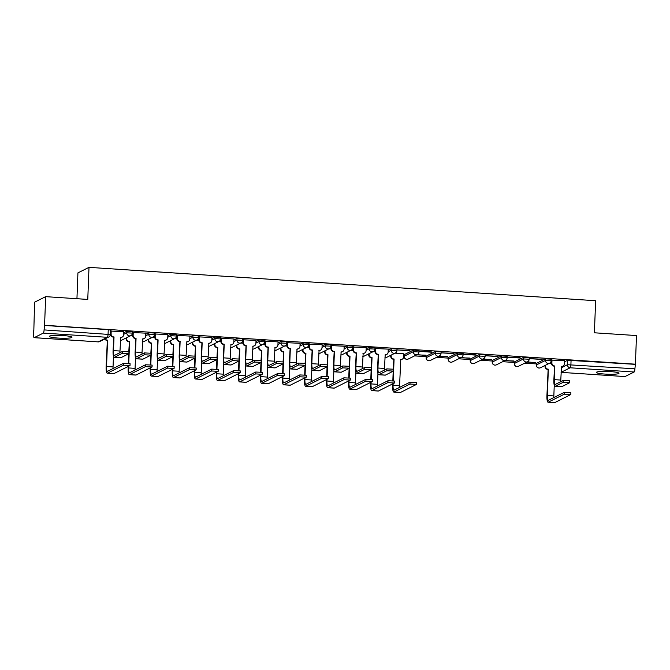 <?xml version="1.0" encoding="UTF-8"?>
<svg xmlns="http://www.w3.org/2000/svg" width="670" height="670" viewBox="0 0 670 670"><rect width="100%" height="100%" fill="white"/><g stroke="black" fill="none" stroke-linecap="round" stroke-linejoin="round"><path stroke-width="1" d="M58.131 338.074A11.315 1.382 -177.8 0 0 71.958 337.253A11.315 1.382 -177.8 0 0 63.164 335.561A11.315 1.382 -177.8 0 0 49.346 336.382A11.315 1.382 -177.8 0 0 58.131 338.074M605.169 374.095A11.315 1.382 -177.8 0 0 618.988 373.274A11.315 1.382 -177.8 0 0 610.202 371.582A11.315 1.382 -177.8 0 0 596.384 372.403A11.315 1.382 -177.8 0 0 605.169 374.095M132.467 331.608L126.814 331.24L126.756 332.822L132.476 333.116L132.534 331.533M154.502 333.065L148.857 332.689L148.79 334.271L154.519 334.573L154.577 332.99M176.545 334.514L170.892 334.146L170.833 335.72L176.553 336.022L176.62 334.439M198.588 335.963L192.935 335.595L192.876 337.178L198.596 337.471L198.655 335.888M220.623 337.42L214.97 337.043L214.911 338.626L220.639 338.928L220.698 337.345M242.666 338.869L237.013 338.492L236.954 340.075L242.674 340.377L242.733 338.794M264.7 340.318L259.055 339.95L258.988 341.533L264.717 341.826L264.776 340.243M286.743 341.767L281.09 341.399L281.031 342.981L286.752 343.274L286.819 341.7M308.786 343.224L303.133 342.847L303.075 344.43L308.795 344.732L308.853 343.149M330.821 344.673L325.168 344.305L325.109 345.879L330.838 346.181L330.896 344.598M352.864 346.122L347.211 345.753L347.152 347.336L352.872 347.63L352.931 346.047M374.899 347.579L369.254 347.202L369.187 348.785L374.915 349.087L374.974 347.504M396.942 349.028L391.288 348.651L391.23 350.234L396.95 350.536L397.017 348.953M418.984 350.477L413.331 350.109L413.273 351.691L418.993 351.984L419.052 350.402M441.019 351.926L435.366 351.557L435.307 353.14L441.036 353.433L441.094 351.859M463.062 353.383L457.409 353.006L457.35 354.589L463.07 354.891L463.129 353.308M485.097 354.832L479.452 354.464L479.385 356.046L485.114 356.34L485.172 354.757M507.14 356.281L501.487 355.912L501.428 357.495L507.148 357.788L507.215 356.206M529.183 357.738L523.53 357.361L523.471 358.944L529.191 359.246L529.25 357.663M551.217 359.187L545.564 358.819L545.506 360.393L551.234 360.695L551.293 359.112M45.669 296.651L87.77 299.431L89.001 267.355L595.63 300.713L594.399 332.789L636.5 335.561L635.403 364.187L44.572 325.277L45.669 296.651L34.597 302.178L33.818 330.821M414.537 355.896L426.145 356.658M436.58 357.345L448.188 358.107M458.615 358.793L470.223 359.555M480.658 360.242L492.266 361.013M502.701 361.7L514.309 362.462M524.736 363.148L536.343 363.911M76.941 298.711L77.929 272.874L89.001 267.355M33.5 330.804L33.651 335.101A2.898 0.628 -86.2 0 0 34.103 337.672A2.898 0.628 -86.2 0 0 34.187 337.655L43.316 333.091A2.898 0.628 -86.2 0 0 44.078 329.9L110.324 334.548L110.5 330.084L108.247 329.648L108.071 334.112A2.898 0.628 -86.2 0 1 107.317 337.312L43.316 333.091M44.572 325.277L44.078 329.9M564.525 361.8L567.607 360.267L567.44 364.723L634.909 368.802A2.898 0.628 93.8 0 1 634.147 372.001L625.018 376.557A2.898 0.628 93.8 0 1 624.934 376.574A2.898 0.628 93.8 0 1 624.859 376.548M634.909 368.802L635.403 364.187M564.567 360.745L551.577 360.1M526.804 362.118L535.707 362.428M535.698 362.704L527.29 361.875M542.147 359.48L529.434 358.643L542.164 359.212M504.761 360.669L513.664 360.979M513.656 361.256L505.247 360.427M520.113 358.031L507.391 357.194L520.121 357.755M482.727 359.212L491.629 359.53M491.613 359.798L483.204 358.978M498.07 356.582L485.356 355.745L498.078 356.306M460.684 357.763L469.586 358.073M469.578 358.349L461.169 357.52M476.027 355.125L463.313 354.288L476.043 354.857M438.641 356.314L447.543 356.624M447.535 356.901L439.126 356.072M453.992 353.676L441.279 352.839L454 353.408M416.606 354.866L425.509 355.175M425.5 355.443L417.092 354.623M431.949 352.227L419.236 351.39L431.966 351.951M403.834 353.81L395.049 353.165M409.914 350.779L397.193 349.941L409.923 350.502M388.248 349.137L375.259 348.492M366.214 347.68L353.216 347.043M344.171 346.231L331.181 345.586M322.136 344.782L309.138 344.137M300.093 343.325L287.103 342.688M278.05 341.876L265.06 341.239M256.015 340.427L243.017 339.782M233.972 338.978L220.983 338.333M211.938 337.521L198.94 336.884M189.895 336.072L176.905 335.427M167.852 334.623L154.862 333.978M145.817 333.166L132.819 332.529M123.774 331.717L110.785 331.081M123.732 332.772L126.814 331.24M145.775 334.229L148.857 332.689M167.818 335.678L170.892 334.146M189.853 337.127L192.935 335.595M211.896 338.584L214.97 337.043M233.93 340.033L237.013 338.492M255.974 341.482L259.055 339.95M278.017 342.931L281.09 341.399M300.051 344.388L303.133 342.847M322.094 345.837L325.168 344.305M344.129 347.286L347.211 345.753M366.172 348.743L369.254 347.202M388.215 350.192L391.288 348.651M404.194 354.665L404.06 356.323L404.194 354.665L413.331 350.109M426.237 356.113L426.103 357.772L426.237 356.113L435.366 351.557M448.28 357.571L448.146 359.221L448.28 357.571L457.409 353.006M470.315 359.019L470.181 360.678L470.315 359.019L479.452 354.464M492.358 360.468L492.224 362.127L492.358 360.468L501.487 355.912M514.393 361.917L514.259 363.576L514.393 361.917L523.53 357.361M536.436 363.375L536.302 365.033L536.436 363.375L545.564 358.819M551.469 363.467L549.325 363.324M44.245 325.436L108.247 329.648M635.076 364.346L567.607 360.267M375.15 351.859L373.006 351.716M353.115 350.41L350.971 350.268M331.072 348.953L328.928 348.819M309.038 347.504L306.894 347.361M286.995 346.055L284.851 345.913M264.952 344.598L262.808 344.464M242.917 343.149L240.773 343.007M220.874 341.7L218.73 341.558M198.839 340.251L196.695 340.109M176.796 338.794L174.652 338.651M154.753 337.345L152.609 337.203M132.719 335.896L130.575 335.754M551.996 359.857L551.879 362.897A2.898 2.806 63.5 0 0 554.593 365.962L553.864 379.848A7.32 1.583 -86.2 0 0 555.011 386.339L561.51 386.766A7.32 1.583 -86.2 0 0 561.711 386.724L569.684 382.704L563.101 382.361L563.177 380.485L569.76 380.828L569.684 382.704M560.773 381.682A5.435 1.181 93.8 0 1 560.782 380.066L561.519 366.415A2.898 2.806 63.5 0 0 564.458 363.726L564.567 360.686M562.926 366.13L562.507 366.339A2.898 2.806 -116.5 0 1 561.301 366.632M554.392 366.18L554.174 366.172A2.898 2.806 -116.5 0 1 551.46 363.107L551.577 360.041M563.177 380.485L555.288 384.429A5.435 1.181 93.8 0 1 555.137 384.463A5.435 1.181 93.8 0 1 554.283 379.639L554.81 365.971M555.011 386.339A7.32 1.583 -86.2 0 0 555.212 386.297L563.101 382.361M545.455 365.259L545.43 366.122A2.898 2.806 63.5 0 0 548.144 369.178L546.921 395.727A7.32 1.583 -86.2 0 0 548.068 402.218L554.567 402.645A7.32 1.583 -86.2 0 0 554.768 402.603L570.815 394.555L564.232 394.211L564.299 392.344L570.882 392.679L570.815 394.555M564.299 392.344L548.345 400.3A5.435 1.181 93.8 0 1 548.194 400.333A5.435 1.181 93.8 0 1 547.34 395.518L548.353 369.195M553.839 397.561A5.435 1.181 93.8 0 1 553.839 395.945L554.257 385.2M547.934 369.404L547.725 369.388A2.898 2.806 -116.5 0 1 545.003 366.331L545.43 366.122M545.037 365.468L545.003 366.331M548.068 402.218A7.32 1.583 -86.2 0 0 548.269 402.176L564.232 394.211M375.677 348.249L375.56 351.289A2.898 2.806 63.5 0 0 378.282 354.346L377.545 368.232A7.32 1.583 -86.2 0 0 378.692 374.731L385.191 375.158A7.32 1.583 -86.2 0 0 385.392 375.116L393.365 371.088L386.783 370.745L386.858 368.877L393.441 369.22L393.365 371.088M384.463 370.075A5.435 1.181 93.8 0 1 384.463 368.45L385.2 354.807A2.898 2.806 63.5 0 0 388.139 352.11L388.257 349.078M386.607 354.522L386.188 354.732A2.898 2.806 -116.5 0 1 384.982 355.016M378.073 354.572L377.855 354.556A2.898 2.806 -116.5 0 1 375.141 351.499L375.259 348.434M386.858 368.877L378.969 372.813A5.435 1.181 93.8 0 1 378.818 372.847A5.435 1.181 93.8 0 1 377.964 368.023L378.491 354.363M378.692 374.731A7.32 1.583 -86.2 0 0 378.893 374.681L386.783 370.745M353.643 346.792L353.526 349.832A2.898 2.806 63.5 0 0 356.239 352.897L355.51 366.783A7.32 1.583 -86.2 0 0 356.658 373.282L363.157 373.709A7.32 1.583 -86.2 0 0 363.358 373.659L371.331 369.639L364.748 369.296L364.815 367.428L371.398 367.771L371.331 369.639M362.42 368.626A5.435 1.181 93.8 0 1 362.428 367.001L363.165 353.35A2.898 2.806 63.5 0 0 366.096 350.661L366.214 347.621M364.564 353.073L364.145 353.283A2.898 2.806 -116.5 0 1 362.939 353.567M356.03 353.123L355.82 353.107A2.898 2.806 -116.5 0 1 353.107 350.041L353.224 346.985M364.815 367.428L356.926 371.364A5.435 1.181 93.8 0 1 356.775 371.398A5.435 1.181 93.8 0 1 355.929 366.574L356.448 352.914M356.658 373.282A7.32 1.583 -86.2 0 0 356.859 373.232L364.748 369.296M331.6 345.343L331.483 348.383A2.898 2.806 63.5 0 0 334.196 351.449L333.467 365.334A7.32 1.583 -86.2 0 0 334.615 371.825L341.114 372.252A7.32 1.583 -86.2 0 0 341.315 372.21L349.288 368.19L342.705 367.847L342.78 365.971L349.363 366.314L349.288 368.19M340.377 367.168A5.435 1.181 93.8 0 1 340.385 365.552L341.122 351.901A2.898 2.806 63.5 0 0 344.062 349.212L344.171 346.172M342.529 351.616L342.11 351.825A2.898 2.806 -116.5 0 1 340.904 352.118M333.995 351.666L333.777 351.658A2.898 2.806 -116.5 0 1 331.064 348.593L331.181 345.527M342.78 365.971L334.891 369.915A5.435 1.181 93.8 0 1 334.74 369.949A5.435 1.181 93.8 0 1 333.886 365.125L334.414 351.457M334.615 371.825A7.32 1.583 -86.2 0 0 334.816 371.783L342.705 367.847M309.565 343.894L309.448 346.934A2.898 2.806 63.5 0 0 312.161 349.991L311.424 363.877A7.32 1.583 -86.2 0 0 312.572 370.376L319.071 370.803A7.32 1.583 -86.2 0 0 319.28 370.761L327.253 366.733L320.67 366.389L320.737 364.522L327.32 364.865L327.253 366.733M318.342 365.72A5.435 1.181 93.8 0 1 318.342 364.103L319.079 350.452A2.898 2.806 63.5 0 0 322.019 347.764L322.136 344.723M320.486 350.167L320.067 350.377A2.898 2.806 -116.5 0 1 318.861 350.661M311.952 350.217L311.743 350.201A2.898 2.806 -116.5 0 1 309.021 347.144L309.146 344.078M320.737 364.522L312.848 368.458A5.435 1.181 93.8 0 1 312.697 368.492A5.435 1.181 93.8 0 1 311.843 363.668L312.371 350.008M312.572 370.376A7.32 1.583 -86.2 0 0 312.781 370.334L320.67 366.389M287.522 342.445L287.405 345.477A2.898 2.806 63.5 0 0 290.118 348.542L289.39 362.428A7.32 1.583 -86.2 0 0 290.537 368.927L297.036 369.354A7.32 1.583 -86.2 0 0 297.237 369.304L305.21 365.284L298.627 364.941L298.703 363.073L305.286 363.416L305.21 365.284M296.299 364.271A5.435 1.181 93.8 0 1 296.308 362.646L297.045 348.995A2.898 2.806 63.5 0 0 299.976 346.306L300.093 343.266M298.452 348.718L298.033 348.928A2.898 2.806 -116.5 0 1 296.818 349.212M289.909 348.769L289.7 348.752A2.898 2.806 -116.5 0 1 286.986 345.687L287.103 342.63M298.703 363.073L290.814 367.009A5.435 1.181 93.8 0 1 290.663 367.043A5.435 1.181 93.8 0 1 289.809 362.219L290.328 348.559M290.537 368.927A7.32 1.583 -86.2 0 0 290.738 368.877L298.627 364.941M265.479 340.988L265.362 344.028A2.898 2.806 63.5 0 0 268.084 347.094L267.347 360.979A7.32 1.583 -86.2 0 0 268.494 367.47L274.993 367.897A7.32 1.583 -86.2 0 0 275.194 367.855L283.167 363.835L276.584 363.492L276.66 361.624L283.243 361.959L283.167 363.835M274.264 362.822A5.435 1.181 93.8 0 1 274.264 361.197L275.002 347.546A2.898 2.806 63.5 0 0 277.941 344.857L278.058 341.817M276.409 347.269L275.99 347.479A2.898 2.806 -116.5 0 1 274.784 347.764M267.874 347.311L267.657 347.303A2.898 2.806 -116.5 0 1 264.943 344.238L265.06 341.181M276.66 361.624L268.771 365.56A5.435 1.181 93.8 0 1 268.62 365.594A5.435 1.181 93.8 0 1 267.766 360.77L268.293 347.102M268.494 367.47A7.32 1.583 -86.2 0 0 268.695 367.428L276.584 363.492M243.445 339.539L243.327 342.579A2.898 2.806 63.5 0 0 246.041 345.636L245.312 359.53A7.32 1.583 -86.2 0 0 246.459 366.021L252.959 366.448A7.32 1.583 -86.2 0 0 253.159 366.406L261.132 362.378L254.55 362.043L254.617 360.167L261.2 360.51L261.132 362.378M252.222 361.365A5.435 1.181 93.8 0 1 252.23 359.748L252.967 346.097A2.898 2.806 63.5 0 0 255.898 343.409L256.015 340.368M254.366 345.812L253.947 346.022A2.898 2.806 -116.5 0 1 252.741 346.315M245.831 345.862L245.622 345.846A2.898 2.806 -116.5 0 1 242.909 342.789L243.026 339.724M254.617 360.167L246.728 364.103A5.435 1.181 93.8 0 1 246.577 364.137A5.435 1.181 93.8 0 1 245.731 359.321L246.25 345.653M246.459 366.021A7.32 1.583 -86.2 0 0 246.66 365.979L254.55 362.043M221.402 338.09L221.284 341.122A2.898 2.806 63.5 0 0 223.998 344.187L223.269 358.073A7.32 1.583 -86.2 0 0 224.416 364.572L230.916 364.999A7.32 1.583 -86.2 0 0 231.117 364.957L239.09 360.929L232.507 360.586L232.582 358.718L239.165 359.061L239.09 360.929M230.178 359.916A5.435 1.181 93.8 0 1 230.187 358.291L230.924 344.648A2.898 2.806 63.5 0 0 233.864 341.951L233.972 338.92M232.331 344.363L231.912 344.573A2.898 2.806 -116.5 0 1 230.706 344.857M223.797 344.413L223.579 344.397A2.898 2.806 -116.5 0 1 220.866 341.332L220.983 338.275M232.582 358.718L224.693 362.654A5.435 1.181 93.8 0 1 224.542 362.688A5.435 1.181 93.8 0 1 223.688 357.864L224.216 344.204M224.416 364.572A7.32 1.583 -86.2 0 0 224.618 364.522L232.507 360.586M199.367 336.633L199.25 339.673A2.898 2.806 63.5 0 0 201.963 342.739L201.226 356.624A7.32 1.583 -86.2 0 0 202.374 363.115L208.873 363.55A7.32 1.583 -86.2 0 0 209.082 363.5L217.055 359.48L210.472 359.137L210.539 357.269L217.122 357.613L217.055 359.48M208.144 358.467A5.435 1.181 93.8 0 1 208.144 356.842L208.881 343.191A2.898 2.806 63.5 0 0 211.82 340.502L211.938 337.462M210.288 342.914L209.869 343.124A2.898 2.806 -116.5 0 1 208.663 343.409M201.754 342.965L201.544 342.948A2.898 2.806 -116.5 0 1 198.831 339.883L198.948 336.826M210.539 357.269L202.65 361.205A5.435 1.181 93.8 0 1 202.499 361.239A5.435 1.181 93.8 0 1 201.645 356.415L202.173 342.755M202.374 363.115A7.32 1.583 -86.2 0 0 202.583 363.073L210.472 359.137M177.324 335.184L177.207 338.224A2.898 2.806 63.5 0 0 179.92 341.29L179.192 355.175A7.32 1.583 -86.2 0 0 180.339 361.666L186.838 362.093A7.32 1.583 -86.2 0 0 187.039 362.051L195.012 358.031L188.429 357.688L188.505 355.812L195.087 356.155L195.012 358.031M186.101 357.01A5.435 1.181 93.8 0 1 186.109 355.393L186.846 341.742A2.898 2.806 63.5 0 0 189.778 339.053L189.895 336.013M188.253 341.457L187.835 341.666A2.898 2.806 -116.5 0 1 186.62 341.96M179.711 341.507L179.501 341.499A2.898 2.806 -116.5 0 1 176.788 338.434L176.905 335.368M188.505 355.812L180.615 359.757A5.435 1.181 93.8 0 1 180.464 359.79A5.435 1.181 93.8 0 1 179.61 354.966L180.13 341.298M180.339 361.666A7.32 1.583 -86.2 0 0 180.54 361.624L188.429 357.688M155.281 333.735L155.164 336.776A2.898 2.806 63.5 0 0 157.886 339.832L157.148 353.718A7.32 1.583 -86.2 0 0 158.296 360.217L164.795 360.644A7.32 1.583 -86.2 0 0 164.996 360.602L172.969 356.574L166.386 356.231L166.462 354.363L173.044 354.706L172.969 356.574M164.066 355.561A5.435 1.181 93.8 0 1 164.066 353.944L164.803 340.293A2.898 2.806 63.5 0 0 167.743 337.596L167.86 334.565M166.21 340.008L165.792 340.218A2.898 2.806 -116.5 0 1 164.586 340.502M157.676 340.059L157.458 340.042A2.898 2.806 -116.5 0 1 154.745 336.985L154.862 333.92M166.462 354.363L158.572 358.299A5.435 1.181 93.8 0 1 158.422 358.333A5.435 1.181 93.8 0 1 157.567 353.509L158.095 339.849M158.296 360.217A7.32 1.583 -86.2 0 0 158.497 360.175L166.386 356.231M133.246 332.278L133.129 335.318A2.898 2.806 63.5 0 0 135.843 338.384L135.114 352.269A7.32 1.583 -86.2 0 0 136.261 358.768L142.76 359.195A7.32 1.583 -86.2 0 0 142.961 359.145L150.934 355.125L144.352 354.782L144.418 352.914L151.001 353.257L150.934 355.125M142.023 354.112A5.435 1.181 93.8 0 1 142.032 352.487L142.769 338.836A2.898 2.806 63.5 0 0 145.7 336.147L145.817 333.107M144.167 338.559L143.748 338.769A2.898 2.806 -116.5 0 1 142.542 339.053M135.633 338.61L135.424 338.593A2.898 2.806 -116.5 0 1 132.71 335.528L132.827 332.471M144.418 352.914L136.529 356.85A5.435 1.181 93.8 0 1 136.379 356.884A5.435 1.181 93.8 0 1 135.533 352.06L136.052 338.4M136.261 358.768A7.32 1.583 -86.2 0 0 136.462 358.718L144.352 354.782M111.203 330.829L111.086 333.869A2.898 2.806 63.5 0 0 113.799 336.935L113.071 350.82A7.32 1.583 -86.2 0 0 114.218 357.311L120.717 357.738A7.32 1.583 -86.2 0 0 120.918 357.696L128.891 353.676L122.308 353.333L122.384 351.465L128.967 351.8L128.891 353.676M119.98 352.663A5.435 1.181 93.8 0 1 119.989 351.038L120.726 337.387A2.898 2.806 63.5 0 0 123.665 334.699L123.774 331.658M122.133 337.111L121.714 337.32A2.898 2.806 -116.5 0 1 120.508 337.605M113.598 337.152L113.381 337.144A2.898 2.806 -116.5 0 1 110.667 334.079L110.785 331.022M122.384 351.465L114.495 355.401A5.435 1.181 93.8 0 1 114.344 355.435A5.435 1.181 93.8 0 1 113.49 350.611L114.017 336.943M114.218 357.311A7.32 1.583 -86.2 0 0 114.419 357.269L122.308 353.333M392.712 383.877L392.645 385.568A7.32 1.583 -86.2 0 0 393.793 392.059L400.291 392.486A7.32 1.583 -86.2 0 0 400.493 392.444L416.539 384.396L409.956 384.052L410.023 382.176L416.606 382.52L416.539 384.396M399.555 387.402A5.435 1.181 93.8 0 1 399.563 385.786L400.786 359.48A2.898 2.806 63.5 0 0 403.725 356.783L403.843 353.752M391.18 355.1L391.146 355.954A2.898 2.806 63.5 0 0 393.868 359.019L393.282 369.086M410.023 382.176L394.069 390.141A5.435 1.181 93.8 0 1 393.918 390.175A5.435 1.181 93.8 0 1 393.064 385.359L393.131 383.667M393.24 380.694L394.077 359.036M402.193 359.195L401.774 359.405A2.898 2.806 -116.5 0 1 400.568 359.69M393.198 371.222L392.838 380.644M393.659 359.246L393.441 359.229A2.898 2.806 -116.5 0 1 390.727 356.164L391.146 355.954M390.761 355.309L390.727 356.164M393.793 392.059A7.32 1.583 -86.2 0 0 393.993 392.017L409.956 384.052M370.669 382.428L370.602 384.111A7.32 1.583 -86.2 0 0 371.758 390.61L378.257 391.037A7.32 1.583 -86.2 0 0 378.458 390.987L394.412 383.031L387.913 382.595L387.989 380.728L394.571 381.071L394.496 382.939M369.145 353.651L369.111 354.505A2.898 2.806 63.5 0 0 371.825 357.571L371.239 367.637M387.989 380.728L372.026 388.692A5.435 1.181 93.8 0 1 371.875 388.726A5.435 1.181 93.8 0 1 371.029 383.902L371.088 382.218M371.205 379.245L372.034 357.587M377.52 385.953A5.435 1.181 93.8 0 1 377.52 384.329L377.939 373.592M371.155 369.765L370.795 379.195M371.616 357.797L371.406 357.78A2.898 2.806 -116.5 0 1 368.693 354.715L369.111 354.505M368.726 353.861L368.693 354.715M371.758 390.61A7.32 1.583 -86.2 0 0 371.959 390.56L387.913 382.595M348.635 380.97L348.567 382.662A7.32 1.583 -86.2 0 0 349.715 389.153L356.214 389.58A7.32 1.583 -86.2 0 0 356.415 389.538L372.453 381.49L365.87 381.146L365.946 379.279L372.528 379.622L372.453 381.49M347.102 352.194L347.068 353.057A2.898 2.806 63.5 0 0 349.782 356.122L349.196 366.18M365.946 379.279L349.991 387.243A5.435 1.181 93.8 0 1 349.841 387.277A5.435 1.181 93.8 0 1 348.986 382.453L349.053 380.761M349.162 377.788L350 356.13M355.477 384.505A5.435 1.181 93.8 0 1 355.485 382.88L355.896 372.143M349.12 368.316L348.752 377.746M349.581 356.34L349.363 356.331A2.898 2.806 -116.5 0 1 346.65 353.266L347.068 353.057M346.683 352.403L346.65 353.266M349.715 389.153A7.32 1.583 -86.2 0 0 349.916 389.111L365.87 381.146M326.591 379.522L326.524 381.213A7.32 1.583 -86.2 0 0 327.672 387.704L334.171 388.131A7.32 1.583 -86.2 0 0 334.372 388.089L350.418 380.041L343.836 379.697L343.903 377.83L350.485 378.165L350.418 380.041M325.059 350.745L325.034 351.608A2.898 2.806 63.5 0 0 327.747 354.665L327.161 364.731M343.903 377.83L327.948 385.794A5.435 1.181 93.8 0 1 327.798 385.82A5.435 1.181 93.8 0 1 326.943 381.004L327.01 379.312M327.128 376.339L327.957 354.681M333.442 383.047A5.435 1.181 93.8 0 1 333.442 381.431L333.861 370.686M327.077 366.867L326.717 376.289M327.538 354.891L327.328 354.874A2.898 2.806 -116.5 0 1 324.607 351.817L325.034 351.608M324.64 350.954L324.607 351.817M327.672 387.704A7.32 1.583 -86.2 0 0 327.873 387.662L343.836 379.697M304.548 378.073L304.49 379.756A7.32 1.583 -86.2 0 0 305.637 386.255L312.136 386.682A7.32 1.583 -86.2 0 0 312.337 386.64L328.292 378.676L321.793 378.248L321.868 376.373L328.451 376.716L328.375 378.584M303.024 349.296L302.991 350.15A2.898 2.806 63.5 0 0 305.704 353.216L305.118 363.282M321.868 376.373L305.905 384.337A5.435 1.181 93.8 0 1 305.763 384.371A5.435 1.181 93.8 0 1 304.909 379.547L304.967 377.863M305.084 374.89L305.914 353.232M311.399 381.599A5.435 1.181 93.8 0 1 311.408 379.974L311.818 369.237M305.034 365.418L304.674 374.84M305.495 353.442L305.286 353.425A2.898 2.806 -116.5 0 1 302.572 350.36L302.991 350.15M302.606 349.505L302.572 350.36M305.637 386.255A7.32 1.583 -86.2 0 0 305.838 386.205L321.793 378.248M282.514 376.615L282.447 378.307A7.32 1.583 -86.2 0 0 283.594 384.798L290.093 385.233A7.32 1.583 -86.2 0 0 290.294 385.183L306.341 377.135L299.758 376.791L299.825 374.924L306.408 375.267L306.341 377.135M280.981 347.839L280.948 348.702A2.898 2.806 63.5 0 0 283.67 351.767L283.083 361.825M299.825 374.924L283.871 382.888A5.435 1.181 93.8 0 1 283.72 382.922A5.435 1.181 93.8 0 1 282.866 378.098L282.933 376.414M283.05 373.433L283.879 351.775M289.356 380.15A5.435 1.181 93.8 0 1 289.365 378.525L289.775 367.788M283 363.961L282.639 373.391M283.46 351.984L283.243 351.976A2.898 2.806 -116.5 0 1 280.529 348.911L280.948 348.702M280.562 348.048L280.529 348.911M283.594 384.798A7.32 1.583 -86.2 0 0 283.795 384.756L299.758 376.791M260.471 375.166L260.404 376.858A7.32 1.583 -86.2 0 0 261.56 383.349L268.059 383.776A7.32 1.583 -86.2 0 0 268.26 383.734L284.298 375.686L277.715 375.342L277.79 373.475L284.373 373.818L284.298 375.686M258.947 346.39L258.913 347.253A2.898 2.806 63.5 0 0 261.627 350.31L261.04 360.376M277.79 373.475L261.828 381.439A5.435 1.181 93.8 0 1 261.677 381.473A5.435 1.181 93.8 0 1 260.831 376.649L260.89 374.957M261.007 371.984L261.836 350.326M267.322 378.692A5.435 1.181 93.8 0 1 267.33 377.076L267.74 366.331M260.957 362.512L260.597 371.934M261.417 350.536L261.208 350.519A2.898 2.806 -116.5 0 1 258.494 347.462L258.913 347.253M258.528 346.599L258.494 347.462M261.56 383.349A7.32 1.583 -86.2 0 0 261.761 383.307L277.715 375.342M238.436 373.718L238.369 375.401A7.32 1.583 -86.2 0 0 239.517 381.9L246.016 382.327A7.32 1.583 -86.2 0 0 246.217 382.285L262.171 374.321L255.672 373.894L255.747 372.017L262.33 372.361L262.255 374.228M236.904 344.941L236.87 345.795A2.898 2.806 63.5 0 0 239.584 348.861L238.997 358.927M255.747 372.017L239.793 379.982A5.435 1.181 93.8 0 1 239.642 380.016A5.435 1.181 93.8 0 1 238.788 375.192L238.855 373.508M238.964 370.535L239.801 348.877M245.279 377.243A5.435 1.181 93.8 0 1 245.287 375.627L245.697 364.882M238.922 361.063L238.553 370.485M239.383 349.087L239.165 349.07A2.898 2.806 -116.5 0 1 236.451 346.005L236.87 345.795M236.485 345.151L236.451 346.005M239.517 381.9A7.32 1.583 -86.2 0 0 239.718 381.858L255.672 373.894M216.393 372.269L216.326 373.952A7.32 1.583 -86.2 0 0 217.474 380.451L223.973 380.878A7.32 1.583 -86.2 0 0 224.174 380.828L240.22 372.78L233.637 372.436L233.704 370.569L240.287 370.912L240.22 372.78M214.869 343.484L214.835 344.347A2.898 2.806 63.5 0 0 217.549 347.412L216.963 357.478M233.704 370.569L217.75 378.533A5.435 1.181 93.8 0 1 217.599 378.567A5.435 1.181 93.8 0 1 216.745 373.743L216.812 372.059M216.929 369.078L217.758 347.42M223.244 375.795A5.435 1.181 93.8 0 1 223.244 374.17L223.663 363.433M216.879 359.606L216.519 369.036M217.34 347.63L217.13 347.621A2.898 2.806 -116.5 0 1 214.408 344.556L214.835 344.347M214.442 343.693L214.408 344.556M217.474 380.451A7.32 1.583 -86.2 0 0 217.683 380.401L233.637 372.436M194.35 370.812L194.292 372.503A7.32 1.583 -86.2 0 0 195.439 378.994L201.938 379.421A7.32 1.583 -86.2 0 0 202.139 379.379L218.177 371.331L211.594 370.987L211.67 369.12L218.253 369.463L218.177 371.331M192.826 342.035L192.792 342.898A2.898 2.806 63.5 0 0 195.506 345.954L194.92 356.021M211.67 369.12L195.707 377.084A5.435 1.181 93.8 0 1 195.565 377.118A5.435 1.181 93.8 0 1 194.71 372.294L194.769 370.602M194.886 367.629L195.715 345.971M201.201 374.346A5.435 1.181 93.8 0 1 201.209 372.721L201.62 361.976M194.836 358.157L194.476 367.579M195.297 346.181L195.087 346.164A2.898 2.806 -116.5 0 1 192.374 343.107L192.792 342.898M192.407 342.244L192.374 343.107M195.439 378.994A7.32 1.583 -86.2 0 0 195.64 378.952L211.594 370.987M172.316 369.363L172.249 371.054A7.32 1.583 -86.2 0 0 173.396 377.545L179.895 377.972A7.32 1.583 -86.2 0 0 180.096 377.93L196.142 369.882L189.56 369.538L189.627 367.671L196.21 368.006L196.142 369.882M170.783 340.586L170.75 341.44A2.898 2.806 63.5 0 0 173.471 344.506L172.885 354.572M189.627 367.671L173.672 375.627A5.435 1.181 93.8 0 1 173.522 375.661A5.435 1.181 93.8 0 1 172.667 370.845L172.734 369.153M172.852 366.18L173.681 344.522M179.158 372.889A5.435 1.181 93.8 0 1 179.166 371.272L179.577 360.527M172.801 356.708L172.441 366.13M173.262 344.732L173.044 344.715A2.898 2.806 -116.5 0 1 170.331 341.65L170.75 341.44M170.364 340.796L170.331 341.65M173.396 377.545A7.32 1.583 -86.2 0 0 173.597 377.503L189.56 369.538M150.273 367.914L150.206 369.597A7.32 1.583 -86.2 0 0 151.361 376.096L157.86 376.523A7.32 1.583 -86.2 0 0 158.061 376.473L174.016 368.517L167.517 368.081L167.592 366.214L174.175 366.557L174.1 368.425M148.748 339.137L148.715 339.991A2.898 2.806 63.5 0 0 151.428 343.057L150.842 353.123M167.592 366.214L151.629 374.178A5.435 1.181 93.8 0 1 151.479 374.212A5.435 1.181 93.8 0 1 150.633 369.388L150.691 367.704M150.809 364.731L151.638 343.074M157.123 371.44A5.435 1.181 93.8 0 1 157.132 369.815L157.542 359.078M150.758 355.251L150.398 364.681M151.219 343.283L151.01 343.266A2.898 2.806 -116.5 0 1 148.296 340.201L148.715 339.991M148.33 339.347L148.296 340.201M151.361 376.096A7.32 1.583 -86.2 0 0 151.562 376.046L167.517 368.081M128.238 366.457L128.171 368.148A7.32 1.583 -86.2 0 0 129.318 374.639L135.817 375.074A7.32 1.583 -86.2 0 0 136.018 375.024L152.056 366.976L145.474 366.632L145.549 364.765L152.132 365.108L152.056 366.976M126.705 337.68L126.672 338.543A2.898 2.806 63.5 0 0 129.385 341.608L128.799 351.666M145.549 364.765L129.595 372.729A5.435 1.181 93.8 0 1 129.444 372.763A5.435 1.181 93.8 0 1 128.59 367.939L128.657 366.247M128.766 363.274L129.603 341.616M135.08 369.991A5.435 1.181 93.8 0 1 135.089 368.366L135.499 357.629M128.724 353.802L128.355 363.232M129.184 341.826L128.967 341.817A2.898 2.806 -116.5 0 1 126.253 338.752L126.672 338.543M126.287 337.889L126.253 338.752M129.318 374.639A7.32 1.583 -86.2 0 0 129.519 374.597L145.474 366.632M105.115 338.827A2.898 2.806 63.5 0 0 107.351 340.151L106.128 366.699A7.32 1.583 -86.2 0 0 107.275 373.19L113.774 373.617A7.32 1.583 -86.2 0 0 113.975 373.575L130.022 365.527L123.439 365.184L123.506 363.316L130.089 363.651L130.022 365.527M123.506 363.316L107.552 371.281A5.435 1.181 93.8 0 1 107.401 371.314A5.435 1.181 93.8 0 1 106.547 366.49L107.56 340.167M113.046 368.534A5.435 1.181 93.8 0 1 113.046 366.917L113.465 356.172M107.141 340.377L106.932 340.36A2.898 2.806 -116.5 0 1 104.696 339.037M107.275 373.19A7.32 1.583 -86.2 0 0 107.485 373.148L123.439 365.184M34.187 337.655L98.189 341.868L107.317 337.312A2.898 2.806 63.5 0 0 108.724 337.027A2.898 2.898 0 0 0 110.324 334.548M561.251 367.813L567.44 364.723A2.898 2.806 -116.5 0 0 570.153 367.788L561.083 372.311M624.934 376.574L561.075 372.369L625.018 376.557M634.147 372.001L570.153 367.788A2.898 0.628 -86.2 0 0 570.907 364.589L571.075 360.133M123.674 334.355L126.756 332.822A2.898 2.806 63.5 0 0 129.469 335.888A2.898 2.806 -116.5 0 0 130.876 335.603A2.898 2.898 0 0 0 132.476 333.116M145.717 335.812L148.79 334.271A2.898 2.806 63.5 0 0 151.512 337.337A2.898 2.806 -116.5 0 0 152.911 337.052A2.898 2.898 0 0 0 154.519 334.573M167.751 337.261L170.833 335.72A2.898 2.806 63.5 0 0 173.547 338.786A2.898 2.806 -116.5 0 0 174.954 338.509A2.898 2.898 0 0 0 176.553 336.022M189.794 338.71L192.876 337.178A2.898 2.806 63.5 0 0 195.59 340.234A2.898 2.806 -116.5 0 0 196.997 339.958A2.898 2.898 0 0 0 198.596 337.471M211.837 340.159L214.911 338.626A2.898 2.806 63.5 0 0 217.624 341.692A2.898 2.806 -116.5 0 0 219.031 341.407A2.898 2.898 0 0 0 220.639 338.928M233.872 341.616L236.954 340.075A2.898 2.806 63.5 0 0 239.667 343.141A2.898 2.806 -116.5 0 0 241.074 342.856A2.898 2.898 0 0 0 242.674 340.377M255.915 343.065L258.988 341.533A2.898 2.806 63.5 0 0 261.71 344.589A2.898 2.806 -116.5 0 0 263.109 344.313A2.898 2.898 0 0 0 264.717 341.826M277.95 344.514L281.031 342.981A2.898 2.806 63.5 0 0 283.745 346.047A2.898 2.806 -116.5 0 0 285.152 345.762A2.898 2.898 0 0 0 286.752 343.274M299.993 345.971L303.075 344.43A2.898 2.806 63.5 0 0 305.788 347.496A2.898 2.806 -116.5 0 0 307.195 347.211A2.898 2.898 0 0 0 308.795 344.732M322.036 347.42L325.109 345.879A2.898 2.806 63.5 0 0 327.823 348.944A2.898 2.806 -116.5 0 0 329.23 348.668A2.898 2.898 0 0 0 330.838 346.181M344.07 348.869L347.152 347.336A2.898 2.806 63.5 0 0 349.866 350.393A2.898 2.806 -116.5 0 0 351.273 350.117A2.898 2.898 0 0 0 352.872 347.63M366.113 350.326L369.187 348.785A2.898 2.806 63.5 0 0 371.909 351.851A2.898 2.806 -116.5 0 0 373.307 351.566A2.898 2.898 0 0 0 374.915 349.087M388.148 351.775L391.23 350.234A2.898 2.806 63.5 0 0 393.943 353.299A2.898 2.806 -116.5 0 0 395.35 353.015A2.898 2.898 0 0 0 396.95 350.536M404.06 356.323A2.898 2.898 0 0 0 408.256 359.028A2.898 2.806 63.5 0 1 404.136 356.247L413.273 351.691A2.898 2.806 63.5 0 0 415.986 354.748A2.898 2.806 -116.5 0 0 417.393 354.472A2.898 2.898 0 0 0 418.993 351.984M426.103 357.772A2.898 2.898 0 0 0 430.299 360.477A2.898 2.806 63.5 0 1 426.179 357.696L435.307 353.14A2.898 2.806 63.5 0 0 438.021 356.206A2.898 2.806 -116.5 0 0 439.428 355.921A2.898 2.898 0 0 0 441.036 353.433M448.146 359.221A2.898 2.898 0 0 0 452.334 361.934A2.898 2.806 63.5 0 1 448.213 359.145L457.35 354.589A2.898 2.806 63.5 0 0 460.064 357.654A2.898 2.806 -116.5 0 0 461.471 357.37A2.898 2.898 0 0 0 463.07 354.891M470.181 360.678A2.898 2.898 0 0 0 474.377 363.383A2.898 2.806 63.5 0 1 470.256 360.602L479.385 356.046A2.898 2.806 63.5 0 0 482.107 359.103A2.898 2.806 -116.5 0 0 483.506 358.827A2.898 2.898 0 0 0 485.114 356.34M492.224 362.127A2.898 2.898 0 0 0 496.42 364.832A2.898 2.806 63.5 0 1 492.291 362.051L501.428 357.495A2.898 2.806 63.5 0 0 504.142 360.56A2.898 2.806 -116.5 0 0 505.548 360.276A2.898 2.898 0 0 0 507.148 357.788M514.259 363.576A2.898 2.898 0 0 0 518.454 366.281A2.898 2.806 63.5 0 1 514.334 363.5L523.471 358.944A2.898 2.806 63.5 0 0 526.184 362.009A2.898 2.806 -116.5 0 0 527.591 361.725A2.898 2.898 0 0 0 529.191 359.246M536.302 365.033A2.898 2.898 0 0 0 540.497 367.738A2.898 2.806 63.5 0 1 536.377 364.957L545.506 360.393A2.898 2.806 63.5 0 0 548.219 363.458A2.898 2.806 -116.5 0 0 549.626 363.182A2.898 2.898 0 0 0 551.234 360.695M551.159 360.77A2.898 2.806 -116.5 0 1 549.626 363.182L540.497 367.738M529.116 359.321A2.898 2.806 -116.5 0 1 527.591 361.725L518.454 366.281M507.081 357.864A2.898 2.806 -116.5 0 1 505.548 360.276L496.42 364.832M485.038 356.415A2.898 2.806 -116.5 0 1 483.506 358.827L474.377 363.383M462.995 354.966A2.898 2.806 -116.5 0 1 461.471 357.37L452.334 361.934M440.961 353.509A2.898 2.806 -116.5 0 1 439.428 355.921L430.299 360.477M418.918 352.06A2.898 2.806 -116.5 0 1 417.393 354.472L408.256 359.028M384.873 357.864A2.898 2.806 63.5 0 0 386.222 357.579A2.898 2.898 0 0 1 384.873 357.88M396.883 350.611A2.898 2.806 -116.5 0 1 395.35 353.015L386.222 357.579M362.83 356.406A2.898 2.806 63.5 0 0 364.178 356.122A2.898 2.898 0 0 1 362.83 356.432M374.84 349.162A2.898 2.806 -116.5 0 1 373.307 351.566L364.178 356.122M340.796 354.958A2.898 2.806 63.5 0 0 342.135 354.673A2.898 2.898 0 0 1 340.787 354.974M352.805 347.705A2.898 2.806 -116.5 0 1 351.273 350.117L342.135 354.673M318.753 353.509A2.898 2.806 63.5 0 0 320.101 353.224A2.898 2.898 0 0 1 318.753 353.526M330.762 346.256A2.898 2.806 -116.5 0 1 329.23 348.668L320.101 353.224M296.709 352.052A2.898 2.806 63.5 0 0 298.058 351.775A2.898 2.898 0 0 1 296.709 352.077M308.719 344.807A2.898 2.806 -116.5 0 1 307.195 347.211L298.058 351.775M274.675 350.603A2.898 2.806 63.5 0 0 276.023 350.318A2.898 2.898 0 0 1 274.675 350.628M286.685 343.35A2.898 2.806 -116.5 0 1 285.152 345.762L276.023 350.318M252.632 349.154A2.898 2.806 63.5 0 0 253.98 348.869A2.898 2.898 0 0 1 252.632 349.171M264.642 341.901A2.898 2.806 -116.5 0 1 263.109 344.313L253.98 348.869M230.597 347.705A2.898 2.806 63.5 0 0 231.937 347.42A2.898 2.898 0 0 1 230.589 347.722M242.607 340.452A2.898 2.806 -116.5 0 1 241.074 342.856L231.937 347.42M208.554 346.248A2.898 2.806 63.5 0 0 209.903 345.963A2.898 2.898 0 0 1 208.554 346.273M220.564 338.995A2.898 2.806 -116.5 0 1 219.031 341.407L209.903 345.963M186.511 344.799A2.898 2.806 63.5 0 0 187.86 344.514A2.898 2.898 0 0 1 186.511 344.816M198.521 337.546A2.898 2.806 -116.5 0 1 196.997 339.958L187.86 344.514M164.477 343.35A2.898 2.806 63.5 0 0 165.825 343.065A2.898 2.898 0 0 1 164.477 343.367M176.486 336.097A2.898 2.806 -116.5 0 1 174.954 338.509L165.825 343.065M142.434 341.893A2.898 2.806 63.5 0 0 143.782 341.608A2.898 2.898 0 0 1 142.434 341.918M154.443 334.648A2.898 2.806 -116.5 0 1 152.911 337.052L143.782 341.608M120.399 340.444A2.898 2.806 63.5 0 0 121.739 340.159A2.898 2.898 0 0 1 120.399 340.469M132.409 333.191A2.898 2.806 -116.5 0 1 130.876 335.603L121.739 340.159M34.103 337.672L98.105 341.884A2.898 2.898 0 0 0 99.596 341.583A2.898 2.806 63.5 0 1 98.189 341.868A2.898 0.628 93.8 0 1 98.105 341.884A2.898 0.628 93.8 0 1 98.029 341.859M560.782 380.066L554.283 379.639M551.879 362.897L551.46 363.107M554.593 365.962L554.174 366.172M561.711 386.724L555.212 386.297M547.34 395.518L553.839 395.945M547.725 369.388L548.144 369.178M548.269 402.176L554.768 402.603M384.463 368.45L377.964 368.023M375.56 351.289L375.141 351.499M378.282 354.346L377.855 354.556M385.392 375.116L378.893 374.681M362.428 367.001L355.929 366.574M353.526 349.832L353.107 350.041M356.239 352.897L355.82 353.107M363.358 373.659L356.859 373.232M340.385 365.552L333.886 365.125M331.483 348.383L331.064 348.593M334.196 351.449L333.777 351.658M341.315 372.21L334.816 371.783M318.342 364.103L311.843 363.668M309.448 346.934L309.021 347.144M312.161 349.991L311.743 350.201M319.28 370.761L312.781 370.334M296.308 362.646L289.809 362.219M287.405 345.477L286.986 345.687M290.118 348.542L289.7 348.752M297.237 369.304L290.738 368.877M274.264 361.197L267.766 360.77M265.362 344.028L264.943 344.238M268.084 347.094L267.657 347.303M275.194 367.855L268.695 367.428M252.23 359.748L245.731 359.321M243.327 342.579L242.909 342.789M246.041 345.636L245.622 345.846M253.159 366.406L246.66 365.979M230.187 358.291L223.688 357.864M221.284 341.122L220.866 341.332M223.998 344.187L223.579 344.397M231.117 364.957L224.618 364.522M208.144 356.842L201.645 356.415M199.25 339.673L198.831 339.883M201.963 342.739L201.544 342.948M209.082 363.5L202.583 363.073M186.109 355.393L179.61 354.966M177.207 338.224L176.788 338.434M179.92 341.29L179.501 341.499M187.039 362.051L180.54 361.624M164.066 353.944L157.567 353.509M155.164 336.776L154.745 336.985M157.886 339.832L157.458 340.042M164.996 360.602L158.497 360.175M142.032 352.487L135.533 352.06M133.129 335.318L132.71 335.528M135.843 338.384L135.424 338.593M142.961 359.145L136.462 358.718M119.989 351.038L113.49 350.611M111.086 333.869L110.667 334.079M113.799 336.935L113.381 337.144M120.918 357.696L114.419 357.269M393.064 385.359L399.563 385.786M393.441 359.229L393.868 359.019M393.993 392.017L400.493 392.444M371.029 383.902L377.52 384.329M371.406 357.78L371.825 357.571M371.959 390.56L378.458 390.987M348.986 382.453L355.485 382.88M349.363 356.331L349.782 356.122M349.916 389.111L356.415 389.538M326.943 381.004L333.442 381.431M327.328 354.874L327.747 354.665M327.873 387.662L334.372 388.089M304.909 379.547L311.408 379.974M305.286 353.425L305.704 353.216M305.838 386.205L312.337 386.64M282.866 378.098L289.365 378.525M283.243 351.976L283.67 351.767M283.795 384.756L290.294 385.183M260.831 376.649L267.33 377.076M261.208 350.519L261.627 350.31M261.761 383.307L268.26 383.734M238.788 375.192L245.287 375.627M239.165 349.07L239.584 348.861M239.718 381.858L246.217 382.285M216.745 373.743L223.244 374.17M217.13 347.621L217.549 347.412M217.683 380.401L224.174 380.828M194.71 372.294L201.209 372.721M195.087 346.164L195.506 345.954M195.64 378.952L202.139 379.379M172.667 370.845L179.166 371.272M173.044 344.715L173.471 344.506M173.597 377.503L180.096 377.93M150.633 369.388L157.132 369.815M151.01 343.266L151.428 343.057M151.562 376.046L158.061 376.473M128.59 367.939L135.089 368.366M128.967 341.817L129.385 341.608M129.519 374.597L136.018 375.024M106.547 366.49L113.046 366.917M106.932 340.36L107.351 340.151M107.485 373.148L113.975 373.575M99.596 341.583L108.724 337.027"/></g></svg>
